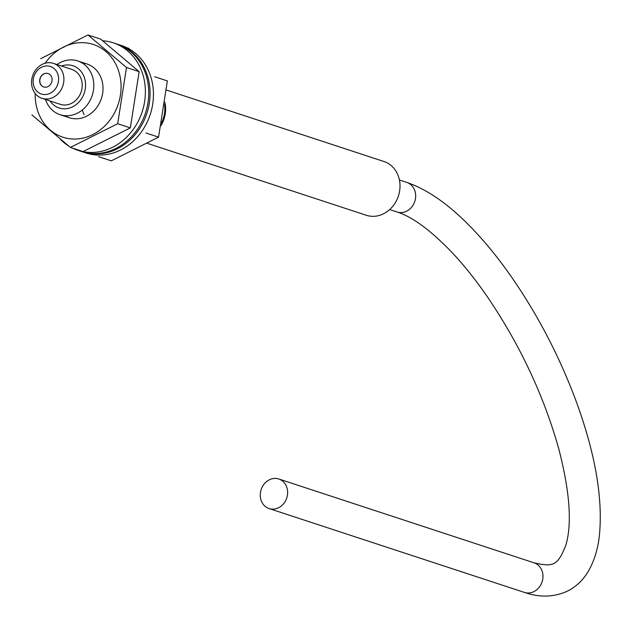 <?xml version="1.0" encoding="UTF-8"?>
<svg xmlns="http://www.w3.org/2000/svg" width="631" height="631" viewBox="0 0 631 631"><rect width="100%" height="100%" fill="white"/><g stroke="black" fill="none" stroke-linecap="round" stroke-linejoin="round"><path stroke-width="0.95" d="M41.528 67.265A14.481 12.541 108.2 0 1 58.423 81.541A14.481 12.541 108.2 0 1 37.671 91.945A14.481 12.541 108.2 0 1 41.528 67.265M47.995 86.589A7.075 6.129 -71.8 0 0 52.097 79.703A7.075 6.129 -71.8 0 0 48.082 73.527A7.075 6.129 -71.8 0 0 40.061 78.339A7.075 6.129 -71.8 0 0 43.673 86.968A7.075 6.129 -71.8 0 0 47.995 86.589M42.214 64.37A18.386 15.925 108.2 0 1 53.469 63.384A18.386 15.925 108.2 0 1 62.863 85.824A18.386 15.925 108.2 0 1 41.993 98.326A18.386 15.925 108.2 0 1 31.55 82.275A18.386 15.925 108.2 0 1 42.214 64.37M53.469 63.384L71.768 69.394A18.386 15.925 108.2 0 1 81.162 91.834A18.386 15.925 108.2 0 1 60.3 104.336L41.993 98.326M61.53 66.034A22.211 19.23 108.2 0 1 84.325 77.432A22.211 19.23 108.2 0 1 75.168 105.314A22.211 19.23 108.2 0 1 50.054 100.976M56.971 64.536A28.292 24.499 108.2 0 1 60.434 62.453A28.292 24.499 108.2 0 1 77.747 60.939A28.292 24.499 108.2 0 1 92.197 95.462A28.292 24.499 108.2 0 1 60.095 114.692A28.292 24.499 108.2 0 1 45.495 99.477M48.153 73.551A7.075 6.129 -71.8 0 0 40.195 78.378A7.075 6.129 -71.8 0 0 43.736 86.991M164.573 104.691A28.292 24.499 108.2 0 1 161.504 123.006M164.896 102.419A28.292 24.499 108.2 0 1 161 125.608M166.442 90.067L383.948 161.512A28.292 24.499 108.2 0 1 398.398 196.028A28.292 24.499 108.2 0 1 366.295 215.266L147.362 143.355M278.618 507.726A15.562 13.472 -71.8 0 0 287.641 492.574A15.562 13.472 -71.8 0 0 278.807 478.992A15.562 13.472 -71.8 0 0 261.155 489.569A15.562 13.472 -71.8 0 0 269.098 508.562A15.562 13.472 -71.8 0 0 278.618 507.726M117.287 44.154A56.577 48.997 108.2 0 1 117.958 44.367L121.318 45.471A56.577 48.997 108.2 0 1 153.451 94.871A56.577 48.997 108.2 0 1 120.631 149.949A56.577 48.997 108.2 0 1 86.005 152.978L82.645 151.874A56.577 48.997 108.2 0 1 81.975 151.653M117.958 44.367A56.577 48.997 108.2 0 1 150.091 93.767A56.577 48.997 108.2 0 1 117.271 148.845A56.577 48.997 108.2 0 1 82.645 151.874M102.727 40.786A56.577 48.997 108.2 0 1 113.257 42.821L116.617 43.925A56.577 48.997 108.2 0 1 148.742 93.325A56.577 48.997 108.2 0 1 115.93 148.403A56.577 48.997 108.2 0 1 81.304 151.44L77.944 150.336A56.577 48.997 108.2 0 1 72.494 148.111M113.257 42.821A56.577 48.997 108.2 0 1 145.382 92.221A56.577 48.997 108.2 0 1 112.57 147.299A56.577 48.997 108.2 0 1 77.944 150.336M68.4 145.816A56.577 48.997 108.2 0 1 60.363 139.293M87.985 34.957L100.644 39.114L139.136 71.642L130.341 127.88L83.047 151.582L70.396 147.425L117.689 123.723L126.484 67.485L87.985 34.957L40.7 58.659M31.905 114.897L70.396 147.425M130.341 127.88L117.689 123.723M139.136 71.642L126.484 67.485M64.875 115.678A28.292 24.499 -71.8 0 0 101.402 98.483A28.292 24.499 -71.8 0 0 82.18 62.982M35.202 93.514A48.8 42.261 -71.8 0 0 37.757 111.08A48.8 42.261 -71.8 0 0 99.611 130.372A48.8 42.261 -71.8 0 0 110.977 56.766A48.8 42.261 -71.8 0 0 45.148 63.242M84.073 114.668A28.292 24.499 108.2 0 1 82.385 109.944M126.768 47.696L128.866 48.382M154.705 76.753L167.357 80.91L158.562 137.148L111.269 160.85L98.617 156.693M145.911 132.991L158.562 137.148M399.415 179.985L406.853 182.43A15.562 13.472 108.2 0 1 414.796 201.415A15.562 13.472 108.2 0 1 397.144 211.992L389.706 209.555M278.807 478.992L534.141 562.852A15.562 13.472 108.2 0 1 542.975 576.442A15.562 13.472 108.2 0 1 533.952 591.586A15.562 13.472 108.2 0 1 524.432 592.422C539.836 597.715 554.255 597.241 567.687 591.01C575.314 587.106 581.585 581.49 586.483 574.171C593.519 563.428 597.841 550.335 599.45 534.899C603.023 497.031 594.867 451.425 574.967 398.082C558.025 353.463 536.224 312.171 509.58 274.225C496.384 255.594 482.865 239.283 469.03 225.283C447.789 203.679 427.061 189.395 406.853 182.43M60.095 114.692L69.3 117.721M77.747 60.939L86.96 63.96M534.141 562.852C553.198 567.111 557.725 565.928 565.944 544.916C572.183 523.312 569.754 491.155 558.664 448.444C543.646 395.203 519.802 344.534 487.132 296.428C476.082 280.456 464.858 266.321 453.468 254.025C431.659 231.025 412.887 217.017 397.144 211.992M269.098 508.562L524.432 592.422"/></g></svg>
